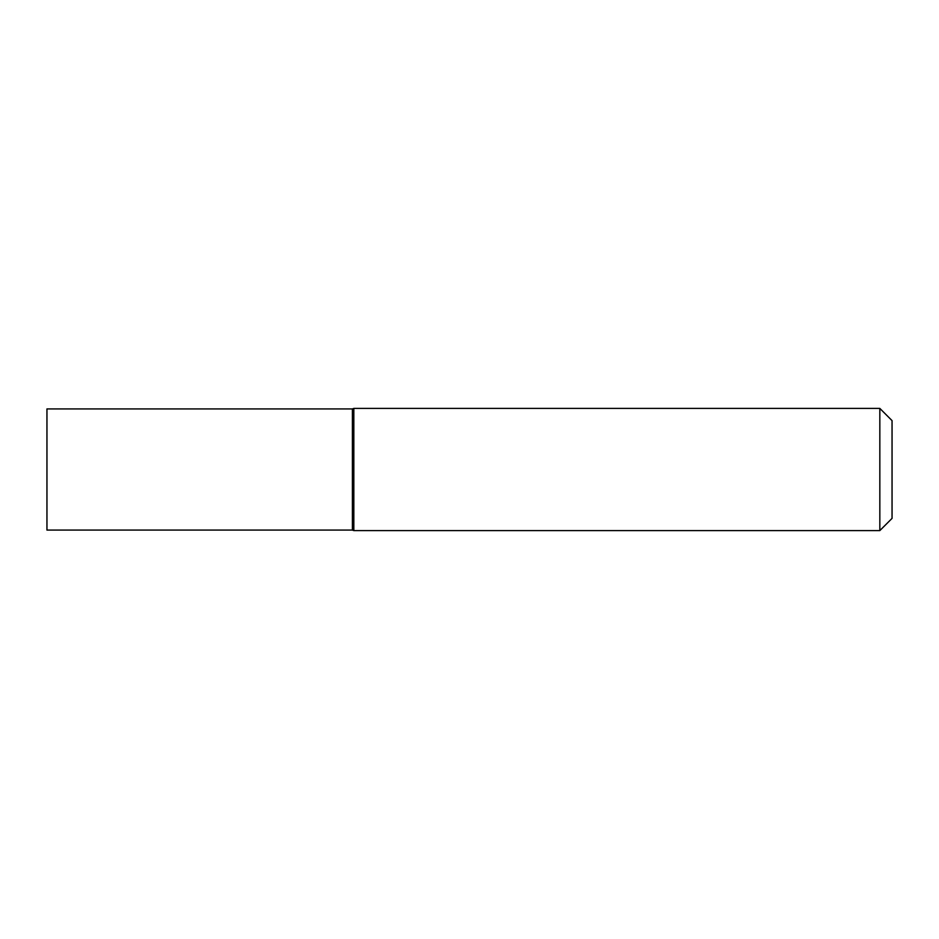 <?xml version="1.0" encoding="UTF-8"?>
<svg xmlns="http://www.w3.org/2000/svg" width="939" height="939" viewBox="0 0 939 939"><rect width="100%" height="100%" fill="white"/><g stroke="black" fill="none" stroke-linecap="round" stroke-linejoin="round"><path stroke-width="0.7" stroke-dasharray="4.7 3.52" d="M352.407 408.923L352.407 530.077L352.407 408.923M892.05 518.375L892.05 420.625M879.831 408.406L879.831 530.594M353.827 408.406L353.827 530.594M46.95 530.077L46.95 408.923"/><path stroke-width="1.41" d="M879.831 408.406L892.05 420.625L892.05 518.375L879.831 530.594L879.831 408.406L353.827 408.406L353.827 530.594L352.407 530.077L352.407 408.923L353.827 408.406M879.831 530.594L353.827 530.594M46.95 469.5L46.95 530.077L352.407 530.077L352.407 408.923L46.95 408.923L46.95 469.5"/></g></svg>
